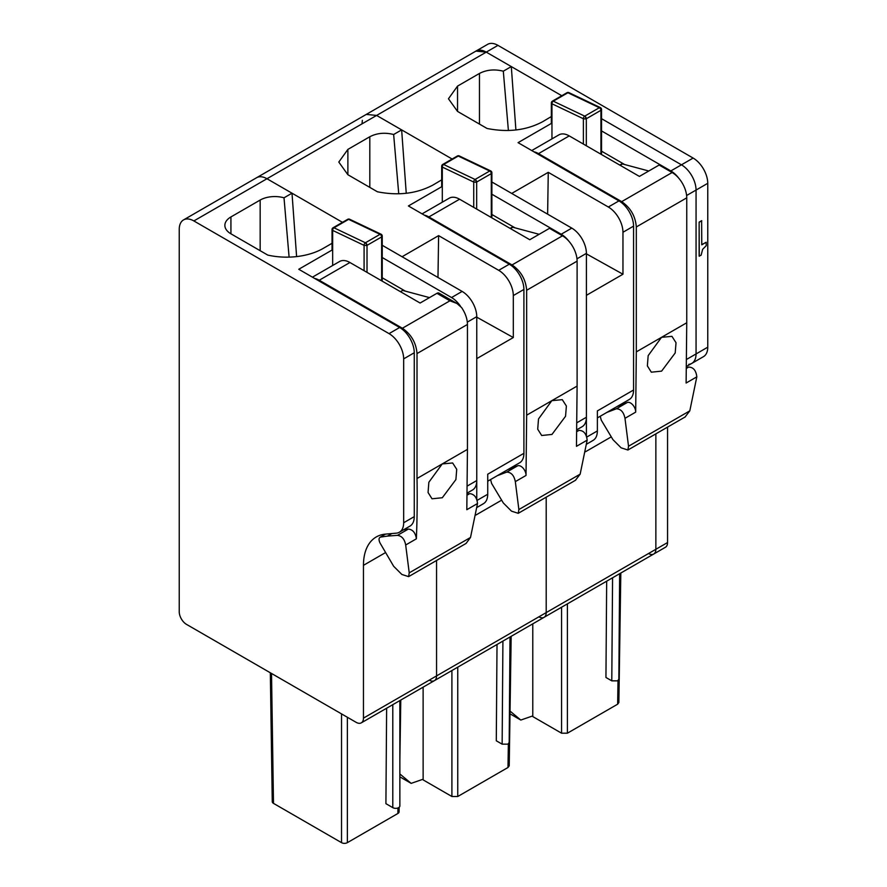 <?xml version="1.0" encoding="UTF-8"?>
<svg xmlns="http://www.w3.org/2000/svg" width="887" height="887" viewBox="0 0 887 887"><rect width="100%" height="100%" fill="white"/><g stroke="black" fill="none" stroke-linecap="round" stroke-linejoin="round"><path stroke-width="1.33" d="M686.782 359.29L696.062 353.935A20.678 11.941 60 0 1 691.782 363.404A20.678 11.941 60 0 1 688.755 364.335M707.759 347.183L696.062 353.935L696.062 190.062L707.759 183.31L707.759 347.183A20.678 11.941 60 0 1 703.48 356.652L691.782 363.404A20.678 11.941 60 0 0 696.062 353.935L696.062 190.062A20.678 11.941 60 0 0 681.438 164.816L601.541 118.681L681.438 164.816A20.678 11.941 60 0 1 696.062 190.062L686.616 195.506M554.541 99.898L561.781 95.729L486.264 52.122L497.962 45.37L693.135 158.063A20.678 11.941 60 0 1 707.759 183.31M475.842 51.147A20.678 11.941 60 0 1 475.931 51.102A20.678 11.941 60 0 1 486.264 52.122L266.965 178.742L342.482 222.338L335.242 226.518M363.459 718.115A10.334 5.965 60 0 1 361.319 722.838A10.334 5.965 60 0 1 356.142 722.328L186.558 624.415A10.334 5.965 60 0 1 179.241 611.753L179.241 229.378A20.678 11.941 60 0 1 183.52 219.921A20.678 11.941 60 0 1 193.865 220.941L389.038 333.623A20.678 11.941 60 0 1 403.663 358.88L403.663 522.753A20.678 11.941 60 0 1 399.383 532.222A20.678 11.941 60 0 1 396.356 533.154L385.39 534.129A62.023 35.813 60 0 0 376.299 536.934A62.023 35.813 60 0 0 363.459 565.329L363.459 718.115L546.204 612.595L546.204 497.175L546.204 612.595L556.437 606.697L655.859 549.297L655.859 433.876L655.859 549.297A10.334 5.965 60 0 1 653.719 554.031A10.334 5.965 60 0 1 648.541 553.51M706.207 242.251L701.772 244.812L701.628 220.686L699.133 222.127L699.133 256.143L701.14 255.157L702.626 249.336L706.207 245.71L706.207 242.251L701.772 244.646M366.198 114.456L487.617 44.35A20.678 11.941 60 0 1 497.962 45.37M667.556 542.545A10.334 5.965 60 0 1 665.405 547.279L653.719 554.031A10.334 5.965 60 0 0 655.859 549.297L667.556 542.545L667.556 427.124M699.133 222.127L699.278 256.232M701.772 220.774L699.278 222.205M620.822 573.024L618.86 702.526L617.651 704.189L567.403 733.194L561.56 733.194L532.777 716.574L532.777 623.849M606.675 581.185L605.943 677.48L611.786 680.85L617.64 680.85L618.849 679.176L619.647 573.689M510.003 713.813L520.802 720.056L532.777 715.909M510.036 711.086L520.802 720.056M361.319 722.838L434.419 680.639A10.334 5.965 60 0 0 436.559 675.905L436.559 560.484L436.559 675.905A10.334 5.965 60 0 1 434.419 680.639L544.064 617.33A10.334 5.965 60 0 0 546.204 612.595A10.334 5.965 60 0 1 544.064 617.33A10.334 5.965 60 0 1 538.897 616.82M586.407 435.85L586.407 295.327L622.962 274.227L622.962 232.261L633.562 226.141L633.562 390.025A20.678 11.941 60 0 1 629.282 399.483L597.372 417.899M622.962 232.261A20.678 11.941 60 0 0 608.338 207.015L548.266 172.333L511.71 193.433L491.886 181.99L571.793 228.114A20.678 11.941 60 0 1 586.407 253.36L586.407 417.245A20.678 11.941 60 0 1 582.127 426.702L576.993 429.674M444.897 163.208L452.126 159.028L376.609 115.432L366.276 114.412L367.174 113.968M361.996 123.87L362.362 120.344M475.931 51.102L486.264 52.122L511.3 66.58L515.901 129.979M633.562 390.025L597.372 410.914L597.372 430.938C597.295 436.027 595.576 439.32 592.25 440.817M622.962 274.227L586.407 253.859M548.266 172.333L547.623 214.166M511.3 66.58L503.306 71.193C494.536 68.998 486.586 69.751 479.468 73.444L457.537 86.106L448.456 98.767L457.537 111.418L487.063 128.471C507.83 132.584 526.301 130.356 542.5 121.796L551.348 116.552M551.958 123.082L518.063 142.652L618.938 200.894A20.678 11.941 60 0 1 633.562 226.141M678.688 178.099A20.678 11.941 60 0 0 670.838 170.936L601.541 130.921M503.306 71.193L508.395 130.5M624.67 164.538L601.541 151.178M601.264 108.879L600.931 110.31L601.264 108.879A2.062 1.563 130.9 0 0 600.832 107.915A2.062 2.062 0 0 1 601.541 109.434M600.554 107.726A2.062 1.297 115.5 0 0 600.366 107.604A2.062 2.062 0 0 1 600.821 107.904A2.062 1.563 130.9 0 0 599.346 107.715A2.062 1.197 60 0 1 600.931 110.31L600.931 154.205A2.062 1.197 180 0 0 601.541 153.362L601.541 109.467M567.225 92.625A2.062 0.82 70.4 0 1 567.347 92.547A2.062 2.062 0 0 0 567.004 92.703L552.39 101.151A2.062 1.197 60 0 1 553.288 101.185L584.721 116.153A2.062 1.297 115.5 0 0 583.391 118.758L585.886 118.947A2.062 1.087 -4.2 0 0 586.318 118.747L600.931 110.31M585.886 118.947A2.062 0.82 -109.6 0 0 584.721 116.153L599.346 107.715A2.062 1.297 115.5 0 1 600.366 107.604L568.933 92.636A2.062 1.297 115.5 0 0 567.913 92.747L553.288 101.185A2.062 1.297 115.5 0 0 551.958 103.779L551.958 102.094M672.124 172.521L621.687 201.637C630.568 207.769 635.447 216.206 636.312 226.961L636.312 351.884L686.749 322.768L686.749 197.845A20.678 11.941 -120 0 0 672.124 172.521L659.141 165.026L639.405 176.413L569.232 135.899A20.678 11.941 -120 0 0 558.899 134.879L531.745 150.557M621.687 201.637L538.531 153.628L569.232 135.899M620.113 165.281L622.441 163.94L648.796 171.003M622.441 163.94A24.814 14.325 -120 0 0 621.964 163.818L619.78 165.082M533.963 151.832A20.678 11.941 60 0 1 538.531 153.628M686.749 322.768L686.117 383.029L696.816 376.853L689.809 410.847L685.074 417.001M600.233 416.258L601.253 420.139L612.961 439.664L621.133 447.835L627.896 450.008L628.528 446.228L624.98 418.32C623.716 412.111 620.845 408.94 616.376 408.796L627.275 402.498L617.252 406.423M627.275 402.498A7.24 4.18 60 0 1 632.83 404.938A7.24 4.18 60 0 1 635.68 412.145L636.312 351.884M686.593 368.26L688.622 367.085L686.605 367.883M661.525 337.326L671.947 336.35L676.027 342.726L675.195 352.959L661.602 371.132L651.324 372.185L647.366 365.887L648.164 355.643L661.525 337.326M688.622 367.085C693.335 367.174 696.062 370.433 696.816 376.853M616.376 408.796L606.919 412.388M511.167 636.323L509.216 765.836L507.996 767.488L457.759 796.504L451.904 796.504L423.121 779.884M497.019 644.494L496.288 740.778L502.142 744.16L507.985 744.16L509.193 742.486L510.003 636.999M423.121 687.159L423.132 779.884M399.86 776.846L411.147 783.365L423.121 779.207M399.86 773.952L411.147 783.365M434.419 680.639A10.334 5.965 60 0 1 429.241 680.129M476.762 499.237L476.762 358.636L513.307 337.537L513.307 295.571L523.907 289.45L523.907 453.324A20.678 11.941 60 0 1 519.627 462.792L487.728 481.209M513.307 295.571A20.678 11.941 60 0 0 498.694 270.324L438.61 235.632L402.066 256.742L382.242 245.289L462.138 291.424A20.678 11.941 60 0 1 476.762 316.67L476.762 480.543A20.678 11.941 60 0 1 472.483 490.012L467.338 492.984M406.246 193.277L401.645 129.89L376.609 115.432M523.907 453.324L487.728 474.212L487.728 494.247C487.639 499.337 485.932 502.63 482.606 504.115M513.307 337.537L476.762 317.169M438.61 235.632L437.978 277.476M401.645 129.89L393.651 134.502C384.88 132.307 376.931 133.05 369.812 136.742L347.881 149.404L338.801 162.066L347.881 174.728L377.418 191.78C398.174 195.894 416.646 193.665 432.845 185.106L441.704 179.861M442.303 186.392L408.408 205.961L509.293 264.204A20.678 11.941 60 0 1 523.907 289.45M569.044 241.408A20.678 11.941 60 0 0 561.194 234.235L491.886 194.231M393.651 134.502L398.74 193.809M515.025 227.837L491.886 214.488M491.62 172.178L491.287 173.619L491.62 172.178A2.062 1.563 130.9 0 0 489.691 171.025A2.062 1.197 60 0 1 491.287 173.619L491.287 217.515A2.062 1.197 180 0 0 491.886 216.661L491.886 172.777M476.663 209.066L476.663 182.057A2.062 1.087 -4.2 0 1 476.241 182.245A2.062 0.82 -109.6 0 0 475.077 179.462L489.691 171.025L458.257 156.045L443.644 164.494L475.077 179.462A2.062 1.197 60 0 1 476.663 182.057L491.287 173.619M476.241 182.245L473.736 182.057L473.736 207.381M457.57 155.935A2.062 0.82 70.4 0 1 457.692 155.857A2.062 2.062 0 0 0 457.359 156.012L442.735 164.45A2.062 1.197 60 0 1 443.644 164.494A2.062 1.297 115.5 0 0 442.303 167.089L442.303 165.403M562.48 235.82L512.043 264.947C520.913 271.078 525.791 279.516 526.656 290.271L526.656 415.194L577.104 386.078L577.104 261.144A20.678 11.941 -120 0 0 562.48 235.82L549.496 228.325L529.761 239.723L459.577 199.209A20.678 11.941 -120 0 0 449.243 198.178L422.09 213.856M512.043 264.947L428.876 216.938L459.577 199.209M510.468 228.58L512.786 227.238L539.141 234.301M512.786 227.238A24.814 14.325 -120 0 0 512.32 227.127L510.125 228.391M424.319 215.142A20.678 11.941 60 0 1 428.876 216.938M577.104 386.078L576.461 446.327L587.161 440.152L580.153 474.157L575.43 480.31M490.589 479.557L491.609 483.448L503.317 502.973L511.489 511.145L518.241 513.318L518.873 509.537L515.325 481.63C514.072 475.421 511.2 472.25 506.721 472.106L517.631 465.808L507.597 469.733M517.631 465.808A7.24 4.18 60 0 1 523.186 468.247A7.24 4.18 60 0 1 526.024 475.454L526.656 415.194M576.949 431.559L578.967 430.395L576.96 431.193M551.958 434.442L541.68 435.495L537.71 429.197L538.509 418.952L551.858 400.647L562.291 399.66L566.383 406.035L565.551 416.269L551.958 434.442M578.967 430.395C583.679 430.483 586.418 433.732 587.161 440.152M506.721 472.106L497.274 475.698M183.52 219.921L256.62 177.71A20.678 11.941 60 0 1 266.965 178.742L292 193.189L296.602 256.587M332.658 249.702L298.764 269.271L399.638 327.503A20.678 11.941 60 0 1 414.262 352.76L414.262 516.633A20.678 11.941 60 0 1 409.982 526.102L399.383 532.222M382.242 257.529L451.538 297.544A20.678 11.941 60 0 1 460.431 306.148M332.048 243.171A62.023 35.813 180 0 1 331.361 243.692L323.201 248.404A51.69 29.848 180 0 1 267.763 255.09L230.93 233.813A20.678 11.941 180 0 1 224.866 225.376A20.678 11.941 180 0 1 230.93 216.938L260.168 200.052A20.678 11.941 180 0 1 284.006 197.812L292 193.189M284.006 197.812L289.095 257.108M386.632 708.225L385.912 803.666L392.797 807.647A4.136 2.384 180 0 0 397.309 808.157A4.136 2.384 180 0 0 399.86 805.961L399.86 700.586M347.371 717.261L347.371 842.65L397.875 813.49A4.136 2.384 -179.1 0 0 399.083 811.838L399.15 807.292M347.371 842.65A4.136 2.428 180 0 1 341.528 842.65L273.484 803.367A4.136 2.384 179.1 0 1 272.265 801.704L270.324 672.778M405.37 291.147L382.242 277.786M467.449 324.454L417.012 353.569L417.012 478.503L467.449 449.376L467.449 324.454C467.338 318.821 465.387 313.2 461.606 307.567L456.905 303.454L449.909 300.815L436.925 293.32L420.105 303.032L349.933 262.508A20.678 11.941 -120 0 0 339.599 261.488L312.446 277.165M400.447 291.679L402.643 290.415L429.496 297.611M314.663 278.451A20.678 11.941 60 0 1 319.231 280.237L349.933 262.508M417.012 353.569C416.147 342.814 411.269 334.377 402.388 328.245L319.231 280.237M436.925 293.32A4.136 2.384 -60 0 1 438.987 293.12L456.905 303.454M417.012 478.503A1127.31 650.858 60 0 1 416.38 538.819C415.504 532.832 412.832 529.583 408.353 529.062L403.552 529.805M467.449 449.376L466.817 509.703L477.505 503.528L470.509 537.467L466.052 543.454L408.719 576.561M385.512 534.118L380.335 537.134C378.738 538.01 378.627 539.939 380.002 542.944L393.662 566.283L401.844 574.454L408.597 576.628L409.229 572.847L405.681 544.995C404.583 539.152 401.844 535.936 397.443 535.36L387.464 536.092L391.866 533.553M442.303 497.74L432.024 498.793L428.066 492.496L428.853 482.262L442.225 463.934L452.647 462.97L456.727 469.334L455.896 479.579L442.303 497.74M385.557 534.118L380.335 537.134L387.464 536.092M467.316 494.114L469.711 493.638C474.29 494.137 476.884 497.441 477.505 503.528M381.964 235.487L381.632 236.929L381.964 235.487A2.062 1.563 130.9 0 0 380.046 234.323A2.062 1.197 60 0 1 381.632 236.929L381.632 280.813A2.062 1.197 180 0 0 382.242 279.97L382.242 236.086M367.018 272.376L367.018 245.366A2.062 1.075 -4.2 0 1 366.586 245.566A2.062 0.82 -109.6 0 0 365.422 242.772L380.046 234.323L348.613 219.355L333.989 227.793L365.422 242.772A2.062 1.197 60 0 1 367.018 245.366L381.632 236.929M366.586 245.555L364.091 245.366L364.091 270.69M347.926 219.233A2.062 0.82 70.4 0 1 348.048 219.167A2.062 2.062 0 0 0 347.704 219.322L333.08 227.759A2.062 1.197 60 0 1 333.989 227.793A2.062 1.297 115.5 0 0 332.658 230.398L332.658 228.702M670.838 170.936L693.135 158.063M618.006 680.606L617.651 704.189M567.403 603.859L567.403 733.194M561.56 607.229L561.56 733.194M612.573 577.781L611.786 680.85M597.372 430.938L586.828 437.025M608.338 207.015L618.938 200.894M585.597 451.694L611.143 436.947M457.537 111.418L457.537 86.106M479.468 124.08L479.468 73.444M584.721 116.153A2.062 1.197 60 0 1 586.318 118.758L586.318 145.767M567.004 92.703A2.062 1.197 60 0 1 567.913 92.747L599.346 107.715M551.958 138.882L551.958 103.779L583.391 118.758L583.391 144.071M568.933 92.636A2.062 2.062 0 0 0 567.347 92.547A2.062 0.82 70.4 0 1 567.913 92.747M686.749 197.845L636.312 226.961M624.98 418.32L635.68 412.145M628.528 446.228L689.809 410.847M508.362 743.916L507.996 767.488M457.759 667.168L457.759 796.504M451.904 670.539L451.904 796.504M502.918 641.09L502.142 744.16M487.728 494.247L477.151 500.346M498.694 270.324L509.293 264.204M561.194 234.235L571.793 228.114M576.971 258.816L586.407 253.36M577.138 422.6L586.407 417.245M475.953 515.003L501.499 500.257M347.881 174.728L347.881 149.404M369.812 187.39L369.812 136.742M490.899 171.036A2.062 1.297 115.5 0 0 490.711 170.914A2.062 1.297 115.5 0 0 489.691 171.025M475.077 179.462A2.062 1.297 115.5 0 0 473.736 182.057L442.303 167.089L442.303 202.192M491.886 172.743A2.062 2.062 0 0 0 490.711 170.914L459.278 155.935A2.062 1.297 115.5 0 0 458.257 156.045A2.062 1.197 60 0 0 457.359 156.012M459.278 155.935A2.062 2.062 0 0 0 457.692 155.857A2.062 0.82 70.4 0 1 458.257 156.045M577.104 261.144L526.656 290.271M515.325 481.63L526.024 475.454M518.873 509.537L580.153 474.157M193.865 220.941L266.965 178.742M451.538 297.544L462.138 291.424M389.038 333.623L399.638 327.503M467.316 322.125L476.762 316.67M467.482 485.91L476.762 480.543M363.459 565.329L385.235 552.756M392.797 704.666L392.797 807.647M397.964 807.968L397.875 813.49M271.522 673.466L273.484 803.367M341.528 713.891L341.528 842.65M230.93 233.813L230.93 216.938M260.168 250.699L260.168 200.052M403.663 358.88L414.262 352.76M403.663 522.753L414.262 516.633M449.909 300.815L402.388 328.245M405.681 544.995L416.38 538.819M409.229 572.847L470.509 537.467M397.443 535.36L408.353 529.062M469.711 493.638L467.294 495.035M381.255 234.345A2.062 1.297 115.5 0 0 381.066 234.212A2.062 1.297 115.5 0 0 380.046 234.323M365.422 242.772A2.062 1.297 115.5 0 0 364.091 245.366L332.658 230.398L332.658 265.49M382.242 236.053A2.062 2.062 0 0 0 381.066 234.212L349.633 219.244A2.062 1.297 115.5 0 0 348.613 219.355A2.062 1.197 60 0 0 347.704 219.322M349.633 219.244A2.062 2.062 0 0 0 348.048 219.167A2.062 0.82 70.4 0 1 348.613 219.355M544.064 617.33L653.719 554.031M586.728 444.077L593.093 440.407M686.638 366.364L691.782 363.404M552.39 101.151A2.062 2.062 0 0 0 551.348 102.97L551.348 123.437M627.896 450.019L685.352 416.846M477.084 507.375L483.437 503.705M256.631 177.71L366.276 114.412M442.735 164.45A2.062 2.062 0 0 0 441.704 166.279L441.704 186.736M518.252 513.318L575.707 480.144M400.78 700.065L399.86 760.68M333.08 227.759A2.062 2.062 0 0 0 332.048 229.589L332.048 250.045"/></g></svg>
